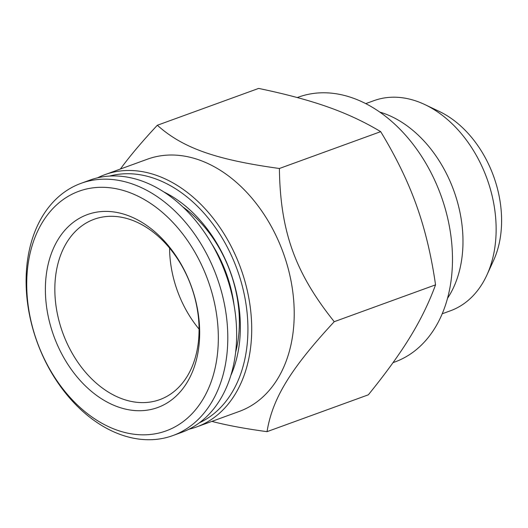 <?xml version="1.0" encoding="UTF-8"?>
<svg xmlns="http://www.w3.org/2000/svg" width="528" height="528" viewBox="0 0 528 528"><rect width="100%" height="100%" fill="white"/><g stroke="black" fill="none" stroke-linecap="round" stroke-linejoin="round"><path stroke-width="0.79" d="M234.029 304.973A108.715 77.405 -110 0 0 211.893 244.101M169.587 248.087A95.964 68.33 -110 0 0 199.049 329.096M159.298 399.802A95.964 68.33 -110 0 0 159.746 399.643A95.964 68.33 -110 0 0 191.162 286.103A95.964 68.33 -110 0 0 94.149 219.272A95.964 68.33 -110 0 0 62.621 332.495A95.964 68.33 -110 0 0 159.298 399.802M157.133 407.728A102.676 73.108 -110 0 0 164.927 241.679A102.676 73.108 -110 0 0 45.507 283.787A102.676 73.108 -110 0 0 157.133 407.728M165.502 431.105A127.505 90.783 -110 0 0 175.177 224.902A127.505 90.783 -110 0 0 26.882 277.193A127.505 90.783 -110 0 0 165.502 431.105M172.187 435.811A134.218 95.561 -110 0 0 172.821 435.587A134.218 95.561 -110 0 0 216.757 276.797A134.218 95.561 -110 0 0 81.074 183.322A134.218 95.561 -110 0 0 36.98 341.675A134.218 95.561 -110 0 0 172.187 435.811M172.821 435.587L181.672 432.366A134.218 95.561 -110 0 0 225.614 273.577A134.218 95.561 -110 0 0 89.932 180.101L81.074 183.322M393.023 362.644L394.753 362.017A140.923 100.34 -110 0 0 441.223 196.211A140.923 100.34 -110 0 0 298.426 97.139L297.297 97.548M435.547 284.849C431.317 255.427 424.941 228.888 416.42 205.227C407.986 181.54 396.079 157.014 380.688 131.65L279.391 168.491C280.262 231.416 295.046 272.699 334.244 321.691L435.547 284.849C429.106 302.485 420.671 319.803 410.249 336.811C399.901 353.793 385.935 373.124 368.339 394.819L267.036 431.66C245.441 428.749 227.047 425.33 211.853 421.39M334.244 321.691C290.532 368.828 272.422 398.462 267.036 431.66M380.688 131.65C364.445 121.889 346.87 113.678 327.967 107.012C309.144 100.32 286.037 94.123 258.628 88.42L157.331 125.255C182.754 148.018 215.642 159.667 279.391 168.491M120.41 169.019C129.789 156.156 142.098 141.57 157.331 125.255M104.993 174.629L147.503 159.166A134.218 95.561 70 0 1 148.13 158.941A134.218 95.561 70 0 1 283.496 253.519A134.218 95.561 70 0 1 239.243 411.431L196.733 426.895A134.218 95.561 -110 0 0 240.986 268.976A134.218 95.561 -110 0 0 104.993 174.629A134.218 95.561 -110 0 0 97.621 177.811M189.044 429.185A134.218 95.561 -110 0 0 196.733 426.895M199.34 422.829A131.531 93.654 -110 0 0 237.415 270.257A131.531 93.654 -110 0 0 109.6 176.068M230.776 375.652A121.466 86.486 -110 0 0 163.997 192.027M182.8 206.884A110.728 78.844 70 0 1 235.64 352.183M424.948 104.623L439.289 111.441A97.865 69.683 70 0 1 493.786 176.774A97.865 69.683 70 0 1 493.522 260.568L486.908 275.002A111.817 79.616 -110 0 0 487.212 179.269A111.817 79.616 -110 0 0 424.948 104.623A111.817 79.616 -110 0 0 373.91 100.663L365.772 103.627M447.513 298.3A111.817 79.616 -110 0 0 454.054 191.327A111.817 79.616 -110 0 0 379.79 112.081M442.2 313.784L450.338 310.827A111.817 79.616 -110 0 0 486.908 275.002"/></g></svg>
